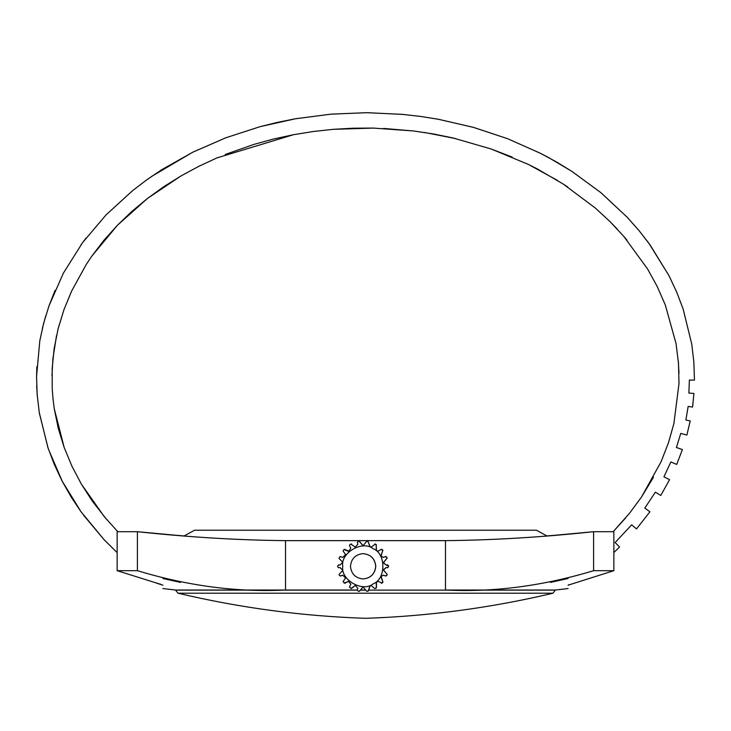 <?xml version="1.0" encoding="UTF-8"?>
<svg xmlns="http://www.w3.org/2000/svg" width="731" height="731" viewBox="0 0 731 731"><rect width="100%" height="100%" fill="white"/><g stroke="black" fill="none" stroke-linecap="round" stroke-linejoin="round"><path stroke-width="1.1" d="M613.857 552.508L619.577 547.053L615.136 542.53L631.685 524.812L636.5 528.915L649.941 511.801L644.806 508.1L655.369 492.164L660.778 495.454L669.569 479.691L663.931 476.822L670.866 461.955L676.696 464.423L682.407 449.565L676.422 447.5L680.771 433.41L686.875 435.073L690.228 420.901L685.879 420.033L688.154 406.445L692.549 407.039L693.929 393.442L688.876 393.086L689.388 380.056L694.45 380.102L693.856 362.092L691.745 344.063L683.156 309.149L676.778 292.281L669.066 275.852L650.243 245.159L639.241 230.868L627.235 217.271L600.919 192.664L571.843 171.346L556.382 161.898L540.52 153.336L507.689 138.735L473.423 127.358L438.18 119.235L420.325 116.393L402.324 114.356L366.414 112.684L330.686 114.182L295.141 118.824L277.442 122.369L259.889 126.719L225.797 137.793L193.103 152.03L161.871 169.61L146.858 179.753L132.485 190.727L105.968 214.996L82.64 242.564L63.433 273.038L49.023 305.777L43.705 323.038L39.803 340.783L36.559 376.556L37.162 394.548L39.282 412.595L47.926 447.628L54.322 464.496L62.053 480.934L80.986 511.709L104.012 539.606L117.143 552.618M693.043 403.083L692.549 407.039M690.228 420.901L686.875 435.073M669.569 479.691L660.778 495.454M103.985 539.579L83.517 515.172M80.894 511.581L71.3 497.217L62.327 481.455L48.52 449.373M48.127 448.249L39.383 413.225M37.217 395.261L36.678 385.758M36.55 377.287L36.861 366.688M42.307 328.63L45.669 316.075M48.785 306.435L55.09 290.326M80.986 244.839L86.103 237.968M151.363 176.573L192.774 152.194L225.897 137.757L260.108 126.664L295.351 118.787L331.161 114.137L367.008 112.684L402.909 114.411L420.873 116.476L438.746 119.336L473.715 127.441L507.634 138.716L540.447 153.3L548.469 157.494L571.834 171.346L600.827 192.6L627.171 217.217L639.205 230.832L648.845 243.213M649.018 243.46L669.048 275.797L676.76 292.236L683.174 309.186L691.736 344.027L693.838 361.918L694.45 380.102M682.407 449.565L676.696 464.423M117.81 531.702L104.204 516.579L81.315 484.032L71.93 466.177L64.209 447.582L54.268 408.766L52.988 398.706L52.221 388.645L52.184 368.598L54.131 348.66L58.105 328.859L63.999 309.588L71.647 291.029L86.221 264.512L91.832 256.124L117.453 225.23L132.037 211.259L147.543 198.384L180.849 176.025L198.585 166.44L216.879 157.933L293.57 134.687L313.48 131.479L333.418 129.323L373.358 128.089L413.39 130.95L433.328 133.937L452.955 137.94L491.214 149.005L528.111 164.301L537.111 168.824L563.245 184.057L595.308 208.024L610.065 221.657L623.854 236.469L647.52 268.88L657.206 286.497L665.329 305.046L676.047 343.57L678.514 363.49L678.98 383.757L673.9 423.551L668.381 443.013L661.034 461.846L641.498 497.043L629.455 513.336L613.181 531.702L625.855 517.703M106.415 519.202L92.225 500.982L81.315 484.023M64.109 447.299L58.297 428.467L54.332 409.159M51.965 375.798L52.906 358.693L56.525 335.566M58.279 328.164L63.926 309.798L71.492 291.367M91.832 256.124L103.866 240.362L117.362 225.322L147.287 198.585L163.598 186.807L180.849 176.025M225.221 154.469L254.278 144.29L273.732 138.972L293.478 134.705M333.482 129.314L352.982 128.208L373.267 128.08M383.583 128.428L413.691 130.986M424.556 132.485L455.897 138.634M491.36 149.06L512.221 157.101M528.412 164.448L557.707 180.548M563.829 184.44L567.823 187.09M609.499 221.1L616.973 228.794M624.119 236.771L626.997 240.179M678.313 360.977L678.989 373.294M673.918 423.459L668.527 442.575M668.408 442.931L661.135 461.636M653.496 477.215L641.626 496.852M158.307 583.603L117.143 570.683L117.143 531.702L137.401 531.702C188.799 537.203 238.178 540.182 285.529 540.638L445.481 540.638C492.822 540.182 542.201 537.203 593.599 531.702L613.857 531.702L613.857 570.683L593.599 570.683L593.599 531.702L555.871 535.183M162.912 585.184C162.912 589.789 162.912 589.789 162.912 585.184L156.589 583.183M117.143 570.683L137.401 570.683L137.401 531.702L175.129 535.183M137.401 570.683C188.05 585.988 237.429 592.439 285.529 590.027L175.577 590.027L162.912 588.556M160.838 584.307L158.965 583.777M162.912 578.504L180.502 582.406M554.884 535.275L546.861 535.942L536.435 530.213L194.574 530.213L184.139 535.942L176.116 535.275M285.529 540.638L285.529 590.027L357.368 590.027L175.577 590.127L357.349 590.127M360.41 590.027L365.856 590.027L360.41 590.027M175.577 590.127L178.017 593.207L552.992 593.207L555.423 590.027L445.481 590.027C493.58 592.439 542.95 585.988 593.599 570.683M568.48 584.91L568.088 585.184C568.088 589.789 568.088 589.789 568.088 585.184L613.857 570.683M445.481 540.638L445.481 590.027L555.423 590.027L568.088 588.556M568.088 578.504L550.507 582.406M569.175 584.636L568.581 584.855M178.017 593.207C239.677 607.817 302.168 616.187 365.5 618.316C428.832 616.187 491.333 607.817 552.992 593.207M363.015 578.961C370.672 578.166 374.902 573.945 375.716 566.297C374.902 558.639 370.672 554.427 363.015 553.632C355.44 554.491 351.255 558.712 350.469 566.297C351.255 573.881 355.44 578.102 363.015 578.961L363.188 578.961M363.133 553.632L363.088 553.632C370.745 554.427 374.976 558.639 375.789 566.297C374.976 573.945 370.745 578.166 363.088 578.961L363.133 578.961M367.099 591.324L368.15 591.132L366.761 591.333L363.042 586.892L359.36 591.324M375.423 588.492L376.355 587.952L374.775 588.61L371.046 585.476L370.078 585.65L368.15 591.132M371.147 585.476L370.27 585.65L368.789 589.725M382.276 582.982L382.971 582.159L381.372 583.301L382.085 582.982L378.091 581.41L376.273 582.068L376.355 587.952M378.192 581.41L376.465 582.068L376.465 586.408M385.95 576.065L383.327 575.178L380.869 576.595L382.971 582.159M383.419 575.178L381.061 576.595L382.551 580.67M385.146 575.845L386.836 575.461L387.202 574.447L386.114 573.195L387.202 574.447M386.644 575.461L387.01 574.447M386.196 567.53L383.51 569.869L386.114 573.195L383.318 569.869L386.105 567.53L387.594 567.759M387.083 567.704L388.353 566.836L388.353 565.757L386.105 565.063L383.318 562.724L387.01 558.146L386.644 557.132L385.146 556.748L383.327 557.415L380.869 555.999L382.779 550.434L381.372 549.283L382.276 549.611L380.549 549.767L378.091 551.183L376.273 550.525L376.163 544.641L374.775 543.983L375.423 544.102L371.046 547.117L370.078 546.943L367.967 541.461L366.761 541.26L363.042 545.701L359.168 541.269L358.117 541.461L357.349 542.384L357.861 544.284L355.275 547.108L350.843 544.102L349.911 544.641L349.455 545.454L350.816 548.351L348.714 551.092L345.525 549.767L343.99 549.611L343.296 550.434L343.095 551.028L345.589 554.582L342.757 557.415L340.317 556.529L342.848 557.415M388.353 566.836L388.353 565.757M387.01 558.146L383.51 562.724L386.196 565.054M387.202 558.146L386.644 557.132M382.779 550.434L381.061 555.999L383.419 557.415M382.971 550.434L382.276 549.611M376.163 544.641L376.465 550.525L378.192 551.183M376.355 544.641L375.423 544.102M367.967 541.461L370.27 546.943L371.147 547.117M368.15 541.461L367.099 541.269M359.36 541.269L363.133 545.701M351.035 544.102L355.12 547.117M344.182 549.611L348.075 551.183M341.121 556.748L339.431 557.132L339.02 558.447L342.802 562.23L339.97 565.063L338.672 564.825L340.07 565.054M339.184 564.889L337.722 565.757L337.722 566.836L338.672 567.759L339.97 567.53L342.802 570.363L339.065 574.447L339.431 575.461L341.121 575.845L340.317 576.065L342.757 575.178L345.589 578.011L343.095 581.565L344.895 583.301M351.492 588.61L349.455 587.139L350.816 584.243L348.714 581.501L344.182 582.982M359.506 591.333L358.117 591.132L357.349 590.2L357.861 588.309L355.275 585.485L351.035 588.492M342.784 566.297C340.354 552.773 362.677 539.889 373.166 548.753C386.087 553.404 386.087 579.19 373.166 583.841C362.677 592.704 340.354 579.82 342.784 566.297M387.594 564.825L387.083 564.889M385.95 556.529L385.146 556.748M351.492 543.983L350.843 544.102M344.895 549.283L343.99 549.611M343.99 582.982L345.525 582.826M350.843 588.492L352.241 587.825M359.168 591.324L360.255 590.219M367.967 591.132L368.598 589.725M376.163 587.952L376.282 586.408M382.779 582.159L382.359 580.67M388.545 566.836L387.266 567.704M387.266 564.889L388.545 565.757M385.338 556.748L386.836 557.132M340.07 567.53L339.184 567.704M342.848 575.178L341.121 575.845M348.075 581.41L345.717 582.826M355.12 585.476L352.424 587.825M363.133 586.892L360.438 590.219M386.836 575.461L385.338 575.845M360.429 590.127L365.838 590.127M368.917 590.127L555.423 590.127"/></g></svg>
